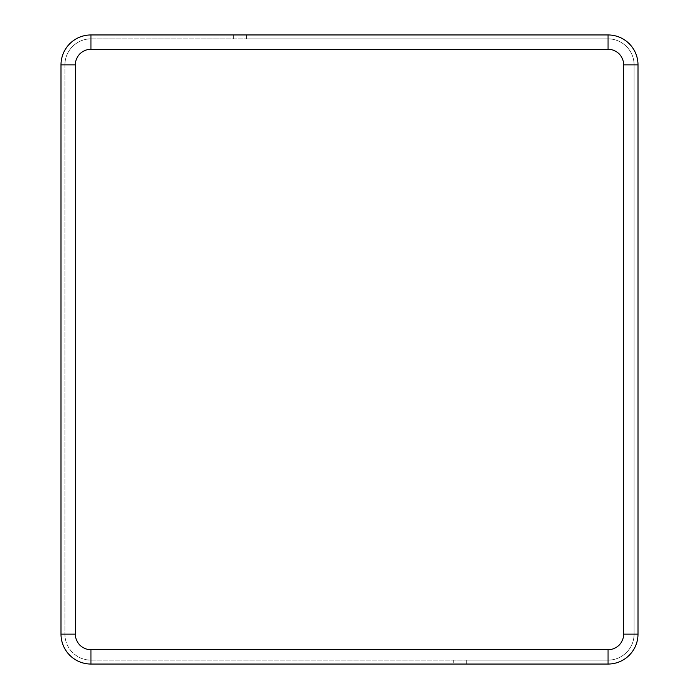<?xml version="1.0" encoding="UTF-8"?>
<svg xmlns="http://www.w3.org/2000/svg" width="699" height="699" viewBox="0 0 699 699"><rect width="100%" height="100%" fill="white"/><g stroke="black" fill="none" stroke-linecap="round" stroke-linejoin="round"><path stroke-width="0.52" stroke-dasharray="3.5 2.62" d="M90.957 49.279L90.957 38.856L233.58 38.856L233.58 34.95L90.957 34.95A29.961 29.961 0 0 0 60.996 64.911L60.996 634.089A29.961 29.961 0 0 0 90.957 664.05L453.695 664.05L453.695 660.144L466.722 660.144L466.722 664.05L608.043 664.05A29.961 29.961 0 0 0 638.004 634.089L638.004 64.911A29.961 29.961 0 0 0 608.043 34.95L246.607 34.95L246.607 38.856L233.58 38.856L233.58 34.95L246.607 34.95L246.607 38.856L608.043 38.856L90.957 38.856A26.046 26.046 0 0 0 64.911 64.911L64.911 634.089A26.046 26.046 0 0 0 90.957 660.144L453.695 660.144L453.695 664.05L466.722 664.05L466.722 660.144L608.043 660.144A26.046 26.046 0 0 0 634.089 634.089L634.089 64.911A26.046 26.046 0 0 0 608.043 38.856A26.046 26.046 0 0 1 634.089 64.911A26.046 26.046 0 0 0 608.043 38.856L608.043 49.279L90.957 49.279A15.631 15.631 0 0 0 75.326 64.911L75.326 634.089A15.631 15.631 0 0 0 90.957 649.721L608.043 649.721L608.043 660.144A26.046 26.046 0 0 0 634.089 634.089L634.089 64.911L623.674 64.911A15.631 15.631 0 0 0 608.043 49.279M75.326 64.911L64.911 64.911A26.046 26.046 0 0 1 90.957 38.856A26.046 26.046 0 0 0 64.911 64.911L64.911 634.089A26.046 26.046 0 0 0 90.957 660.144L608.043 660.144A26.046 26.046 0 0 0 634.089 634.089L623.674 634.089L623.674 64.911M608.043 649.721A15.631 15.631 0 0 0 623.674 634.089M90.957 649.721L90.957 660.144A26.046 26.046 0 0 1 64.911 634.089L75.326 634.089"/><path stroke-width="1.05" d="M608.043 649.721L608.043 664.05A29.961 29.961 0 0 0 638.004 634.089L638.004 64.911A29.961 29.961 0 0 0 608.043 34.95L90.957 34.95A29.961 29.961 0 0 0 60.996 64.911L60.996 634.089A29.961 29.961 0 0 0 90.957 664.05L608.043 664.05A29.961 29.961 0 0 0 638.004 634.089L623.674 634.089L623.674 64.911A15.631 15.631 0 0 0 608.043 49.279L90.957 49.279A15.631 15.631 0 0 0 75.326 64.911L75.326 634.089A15.631 15.631 0 0 0 90.957 649.721L608.043 649.721A15.631 15.631 0 0 0 623.674 634.089M90.957 649.721L90.957 664.05A29.961 29.961 0 0 1 60.996 634.089L75.326 634.089M75.326 64.911L60.996 64.911A29.961 29.961 0 0 1 90.957 34.95L90.957 49.279M608.043 49.279L608.043 34.95A29.961 29.961 0 0 1 638.004 64.911L623.674 64.911"/></g></svg>
